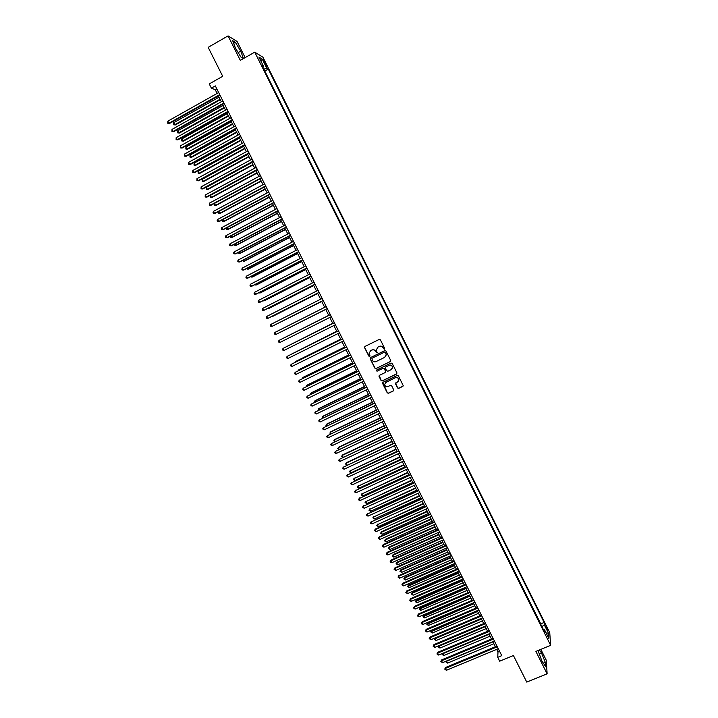 <?xml version="1.0" encoding="UTF-8"?>
<svg xmlns="http://www.w3.org/2000/svg" width="718" height="718" viewBox="0 0 718 718"><rect width="100%" height="100%" fill="white"/><g stroke="black" fill="none" stroke-linecap="round" stroke-linejoin="round"><path stroke-width="1.08" d="M384.381 349.19L384.66 348.356L380.405 339.847L379.212 339.434L364.959 346.444L364.573 347.629L368.828 356.101L369.653 356.388L369.994 355.823L369.079 353.265L370.632 350.671L371.816 350.097C373.423 349.495 374.697 349.935 375.622 351.407L377.013 352.798L376.429 349.711L377.991 347.063L379.176 346.48C380.791 345.888 382.066 346.327 382.999 347.799L384.381 349.19M377.381 347.467L379.292 346.372C380.908 345.771 382.182 346.211 383.107 347.691L383.663 348.786L384.597 349.011M364.852 346.507L364.708 347.521L368.953 355.984L369.86 356.227M370.048 351.048L371.933 349.98C373.548 349.388 374.814 349.819 375.747 351.299L377.219 352.628M546.757 627.335L545.779 625.782L547.87 631.014L546.757 627.335M397.512 387.944L398.705 388.357L402.717 386.437L403.202 385.575L398.409 375.855L397.216 375.442L382.954 382.317L382.47 383.143L387.262 392.863L388.447 393.276L393.276 390.96L393.67 389.784L391.66 385.772L390.466 385.36L388.07 386.508C386.23 387.029 385.09 386.347 384.642 384.48L385.943 382.263L395.331 377.731C397.144 377.219 398.293 377.874 398.768 379.705L397.467 381.994L395.412 383.6L397.512 387.944L398.804 388.214L403.103 386.069M245.134 57.611L237.057 41.438L228.073 35.9L208.166 47.334L222.706 76.296L209.252 83.916L211.37 88.117L215.319 85.891L501.765 655.651L497.736 657.32L499.683 661.197L513.415 655.525L526.761 682.1L547.116 673.825L546.299 660.309L540.842 649.377M228.073 35.9L240.306 60.348L254.755 52.154L550.652 645.329L535.906 651.414L547.116 673.825M390.314 361.639L390.709 360.454L385.988 351.021L384.794 350.608L370.542 357.573L370.156 358.758L374.868 368.154L376.053 368.567L390.637 361.369M392.207 363.452L396.919 372.866L396.515 374.051L382.254 380.926L381.07 380.513L378.96 376.151L379.445 375.326L385.216 372.534L385.611 371.35L384.274 368.684L383.089 368.271L377.076 371.188L376.178 370.641L376.519 370.075L391.014 363.039L392.207 363.452M263.892 61.757L266.674 66.496L265.22 62.556L263.344 59.639L263.892 61.757M254.755 52.154L262.932 57.198L549.737 632.603L550.652 645.329M540.789 624.373L540.762 623.852L544.118 622.452L268.281 69.09L266.8 68.228L263.856 69.17M544.118 622.452L544.262 624.75L548.471 633.204L548.83 638.392L544.567 629.839L544.711 632.226L261.989 65.428L263.524 66.316L258.902 57.045L262.232 59.073L266.8 68.228M540.762 623.852L264.646 70.75M496.694 649.377L497.996 651.971L497.736 657.32M211.37 88.117L215.247 89.723L217.114 93.43M218.407 95.988L221.315 101.776M222.589 104.316L225.506 110.114M226.771 112.636L229.688 118.434M230.945 120.938L233.871 126.754M235.118 129.231L238.053 135.065M239.291 137.524L242.226 143.358M243.447 145.799L246.391 151.651M247.611 154.065L250.555 159.926M251.758 162.322L254.71 168.2M255.913 170.57L258.866 176.457M260.051 178.818L263.021 184.706M264.188 187.039L267.159 192.945M268.326 195.26L271.305 201.184M272.454 203.472L275.434 209.405M276.583 211.675L279.562 217.617M280.702 219.87L283.691 225.82M284.813 228.055L287.81 234.014M288.923 236.222L291.93 242.19M293.025 244.389L296.04 250.367M297.126 252.539L300.142 258.534M301.228 260.688L304.244 266.692M305.321 268.819L308.345 274.832M309.404 276.951L312.438 282.973M313.488 285.064L316.521 291.104M317.562 293.177L320.605 299.218M321.637 301.273L324.68 307.331M325.703 309.359L328.754 315.426M329.768 317.455L332.811 323.495M333.843 325.541L336.868 331.563M337.9 333.619L340.915 339.614M341.965 341.687L344.963 347.656M346.013 349.747L349.002 355.697M350.061 357.797L353.041 363.721M354.109 365.848L357.07 371.744M358.147 373.881L361.1 379.75M362.186 381.904L365.121 387.747M366.216 389.919L369.142 395.744M370.237 397.925L373.154 403.722M374.257 405.921L377.165 411.692M378.278 413.909L381.168 419.662M382.29 421.888L385.171 427.614M386.293 429.849L389.165 435.557M390.296 437.809L393.159 443.5M394.299 445.761L397.144 451.425M398.293 453.704L401.129 459.341M402.286 461.638L405.105 467.247M406.271 469.563L409.08 475.154M410.247 477.479L413.047 483.043M414.223 485.386L417.014 490.924M418.199 493.284L420.972 498.804M422.166 501.173L424.921 506.666M426.124 509.053L428.879 514.519M430.082 516.924L432.819 522.372M434.04 524.786L436.768 530.207M437.989 532.639L440.699 538.042M441.929 540.483L444.639 545.86M445.869 548.319L448.562 553.677M449.809 556.145L452.493 561.476M453.74 563.962L456.406 569.266M457.662 571.77L460.328 577.057M461.584 579.57L464.232 584.838M465.506 587.36L468.145 592.601M469.419 595.141L472.04 600.365M473.333 602.914L475.944 608.11M477.237 610.686L479.839 615.856M481.132 618.44L483.726 623.592M485.027 626.186L487.612 631.319M488.922 633.922L491.489 639.029M492.808 641.659L495.366 646.739M216.809 88.852L215.247 89.723M499.584 651.316L497.996 651.971M264.987 70.938L268.281 69.09M262.797 67.043L263.524 66.316M544.567 629.839L543.517 629.839M541.955 626.706L544.262 624.75M261.056 61.362L262.232 59.073M548.471 633.204L546.147 633.007M235.405 48.025L240.808 56.928L243.42 58.418L240.709 51.149L235.378 42.335L232.686 40.693L235.405 48.025M538.042 650.526L541.91 661.009L545.536 666.43L545.303 662.382L541.516 653.039L539.46 649.943M233.664 43.322L235.378 42.335M238.179 52.593L240.709 51.149M543.364 663.172L545.303 662.382M539.101 654.035L541.516 653.039M370.389 357.663L370.282 358.632L374.984 368.02L376.178 368.433L390.421 361.513M385.315 352.439L384.48 352.152L371.969 358.264L372.274 360.248C373.207 361.719 374.473 362.159 376.088 361.567L384.633 357.393L386.194 354.692L385.431 352.323L384.48 352.152M371.879 358.318L384.597 352.035M385.494 356.756L386.311 354.575L385.898 353.597M385.431 352.323L386.006 353.48M379.239 375.469L381.186 380.378L382.371 380.791L396.874 373.728M385.548 372.247L385.728 371.224L384.39 368.558L383.197 368.146L377.076 371.188M376.403 370.147L377.192 371.053M391.22 369.626L392.531 367.347C392.064 365.498 390.915 364.834 389.093 365.354L385.781 366.961L385.386 368.146L386.724 370.811L387.908 371.224L391.22 369.626M392.046 368.953L392.629 367.221C392.163 365.372 391.023 364.708 389.201 365.229L389.093 365.354M385.566 367.104L389.201 365.229M395.636 382.945L397.61 387.801M398.382 381.204L398.867 379.562C398.391 377.731 397.242 377.076 395.438 377.596L395.331 377.731M385.207 382.82L395.438 377.596M382.721 382.479L387.37 392.71L388.555 393.123L393.374 390.816M219.017 97.217L173.594 122.733L175.336 124.95L220.282 99.73M175.336 124.95L173.55 124.761L174.627 124.761L220.049 99.263M173.55 124.761L173.594 122.733M219.717 94.641L168.856 123.245L167.806 121.18L218.667 92.55M219.959 95.117L169.583 123.433L167.761 123.245L167.806 121.18M169.583 123.433L167.761 123.245M223.145 105.411L177.705 130.838L179.428 133.036L224.393 107.906M179.428 133.036L177.651 132.857L178.728 132.866L224.169 107.467M177.651 132.857L177.705 130.838M227.265 113.606L181.807 138.933L183.521 141.114L228.503 116.074M183.521 141.114L181.753 140.943L182.839 140.961L228.288 115.652M181.753 140.943L181.807 138.933M231.375 121.791L185.908 147.019L187.613 149.182L232.605 124.241M187.613 149.182L185.845 149.021L186.931 149.039L232.408 123.828M185.845 149.021L185.908 147.019M235.486 129.958L190.001 155.097L191.024 157.116L191.697 157.233L236.707 132.39M191.697 157.233L189.938 157.089L191.024 157.116L236.509 132.004M189.938 157.089L190.001 155.097M223.917 102.988L173.029 131.484L171.988 129.419L222.867 100.906M224.142 103.446L173.756 131.654L171.934 131.475L171.988 129.419M173.756 131.654L171.934 131.475M228.109 111.326L177.202 139.714L176.161 137.659L227.059 109.244M228.324 111.766L177.92 139.866L176.107 139.696L176.161 137.659M177.92 139.866L176.107 139.696M232.291 119.655L181.376 147.926L180.335 145.88L231.25 117.572M232.506 120.077L182.085 148.07L180.281 147.908L180.335 145.88M182.085 148.07L180.281 147.908M236.473 127.975L185.54 156.138L184.499 154.092L235.432 125.892M236.68 128.378L186.24 156.264L184.436 156.111L184.499 154.092M186.24 156.264L184.436 156.111M239.588 138.125L194.093 163.166L195.117 165.185L195.781 165.284L240.799 140.531M195.781 165.284L194.022 165.149L195.117 165.185L240.62 140.163M194.022 165.149L194.093 163.166M240.656 136.276L189.705 164.341L188.663 162.295L239.606 134.203M240.844 136.662L190.387 164.449L188.592 164.305L188.663 162.295M190.387 164.449L188.592 164.305M243.689 146.275L198.177 171.225L199.2 173.235L199.855 173.325L244.892 148.662M199.855 173.325L198.105 173.2L199.2 173.235L244.712 148.312M198.105 173.2L198.177 171.225M244.82 144.578L193.86 172.535L192.819 170.489L243.779 142.505M245.009 144.946L194.533 172.625L192.747 172.491L192.819 170.489M194.533 172.625L192.747 172.491M247.782 154.424L202.261 179.276L203.275 181.286L203.921 181.358L248.975 156.793M203.921 181.358L202.18 181.241L203.275 181.286L248.805 156.452M202.18 181.241L202.261 179.276M248.993 152.871L198.006 180.712L196.974 178.665L247.952 150.798M249.164 153.212L198.68 180.783L196.894 180.667L196.974 178.665M198.68 180.783L196.894 180.667M251.874 162.555L206.335 187.317L207.349 189.328L207.987 189.381L253.059 164.907M207.987 189.381L206.254 189.274L207.349 189.328L252.898 164.584M206.254 189.274L206.335 187.317M253.158 161.146L202.153 188.888L201.121 186.842L252.117 159.082M253.319 161.478L202.817 188.942L201.04 188.834L201.121 186.842M202.817 188.942L201.04 188.834M255.967 170.678L210.41 195.35L211.424 197.351L212.052 197.387L257.134 173.011M212.052 197.387L210.32 197.297L211.424 197.351L256.981 172.706M210.32 197.297L210.41 195.35M257.313 169.421L206.29 197.046L205.258 195.009L256.272 167.357M257.466 169.726L206.946 197.091L205.177 196.992L205.258 195.009M206.946 197.091L205.177 196.992M214.485 203.382L215.49 205.375L216.109 205.393L261.208 181.107M214.458 203.4L214.386 205.312L215.49 205.375L261.065 180.828M261.469 177.678L210.428 205.204L209.396 203.167L260.428 175.614M261.612 177.974L211.074 205.222L209.315 205.142L209.396 203.167M218.604 211.523L219.546 213.381L220.166 213.39L265.274 189.193M218.434 211.613L218.443 213.318L219.546 213.381L265.139 188.933M265.615 185.935L214.565 213.345L213.533 211.307L264.574 183.871M265.75 186.204L215.194 213.354L213.443 213.273L213.031 212.465L213.533 211.307M222.724 219.645L223.603 221.386L224.213 221.377L269.331 197.27M222.4 219.816L222.499 221.315L223.603 221.386L269.214 197.028M269.753 194.174L218.685 221.485L217.662 219.448L268.72 192.11M269.887 194.425L219.313 221.467L217.563 221.404L217.15 220.597L217.662 219.448M226.843 227.759L227.66 229.383L228.252 229.347L273.396 205.339M226.358 228.019L226.547 229.293L227.66 229.383L273.28 205.115M230.945 235.872L231.708 237.362L232.291 237.317L277.444 213.399M230.307 236.204L230.595 237.272L231.708 237.362L277.336 213.192M235.055 243.967L235.746 245.341L236.33 245.278L281.492 221.449M234.256 244.389L234.633 245.242L235.746 245.341L281.393 221.261M239.157 252.054L239.785 253.301L240.359 253.23L285.54 229.491M238.313 252.494L238.672 253.203L239.785 253.301L285.45 229.311M243.249 260.131L244.38 261.173L289.578 237.523M242.406 260.571L243.824 261.262L289.498 237.362M247.342 268.2L248.401 269.097L293.617 245.547M246.498 268.64L247.854 269.214L293.545 245.403M251.426 276.259L252.422 277.022L297.647 253.562M250.582 276.699L251.874 277.148L297.584 253.436M255.509 284.319L256.434 284.938L301.668 261.567M254.666 284.75L255.895 285.082L301.614 261.46M259.584 292.361L260.437 292.845L305.689 269.564M258.74 292.791L259.916 292.998L305.644 269.474M263.659 300.393L264.439 300.743L309.709 277.552M262.887 300.788L263.928 300.914L309.673 277.48M267.724 308.417L268.442 308.632L313.721 285.531M267.132 308.722L313.694 285.477M272.436 316.512L317.724 293.5L272.436 316.512M275.847 324.437L321.727 301.461M275.613 324.554L321.718 301.434M280.406 332.246L325.73 309.413L280.406 332.246M282.874 338.456L328.727 315.373L282.937 338.429M332.712 323.306L286.985 346.408M332.73 323.333L286.751 346.525M336.706 331.231L291.023 354.378M336.724 331.276L290.611 354.584M340.682 339.147L295.313 361.648L295.062 362.339M340.709 339.21L294.47 362.635M344.658 347.063L299.28 369.465L299.101 370.3M344.703 347.135L298.832 369.779L298.32 370.685M348.634 354.961L303.238 377.282L303.122 378.242M348.679 355.051L302.799 377.605L302.278 378.655M352.601 362.85L307.196 385.081L307.151 386.176M352.655 362.958L306.765 385.422L306.299 386.589M356.568 370.739L311.145 392.872L311.163 394.101M356.631 370.856L310.723 393.231L310.32 394.523M360.526 378.61L315.094 400.662L315.184 402.026M360.598 378.754L314.681 401.039L314.331 402.439M364.484 386.472L319.034 408.434L319.187 409.933M364.564 386.634L318.63 408.829L318.343 410.346M368.433 394.335L322.974 416.207L323.199 417.831M368.522 394.505L322.579 416.611L322.346 418.244M372.382 402.179L326.905 423.97L327.193 425.729M372.471 402.367L326.519 424.383L325.936 425.316L326.394 426.106M376.322 410.014L330.836 431.715L330.459 432.155L331.195 433.609M376.429 410.22L330.459 432.155L329.867 433.08L330.549 433.914M380.262 417.849L334.759 439.461L334.391 439.91L335.18 441.48M380.369 418.073L334.391 439.91L333.798 440.834L334.705 441.714M384.193 425.666L338.681 447.197L338.313 447.664L339.174 449.351M384.309 425.909L338.313 447.664L337.729 448.57L338.842 449.504M388.124 433.484L342.594 454.925L342.244 455.4L343.159 457.204M388.25 433.735L342.244 455.4L341.642 456.307L342.98 457.285M392.046 441.283L346.507 462.643L346.166 463.137L347.135 465.049M392.181 441.561L346.166 463.137L345.564 464.034L347.117 465.058M395.968 449.082L350.079 470.855L351.057 472.785L397.09 451.317M396.112 449.369L350.079 470.855L349.478 471.753L350.42 470.344M351.057 472.785L349.478 471.753M399.881 456.863L353.992 478.574L354.961 480.504L401.012 459.125M400.034 457.169L353.992 478.574L353.382 479.453L354.324 478.044M354.961 480.504L353.382 479.453M403.794 464.645L357.896 486.283L358.874 488.204L404.934 466.915M403.956 464.968L357.896 486.283L357.286 487.154L358.219 485.736M358.874 488.204L357.286 487.154M407.698 472.417L361.8 493.984L362.769 495.905L408.847 474.697M407.869 472.749L361.8 493.984L361.19 494.846L362.114 493.428M362.769 495.905L361.19 494.846M411.602 480.171L365.695 501.667L366.674 503.587L412.76 482.469M411.782 480.53L365.695 501.667L365.085 502.528L366 501.101M366.674 503.587L365.085 502.528M415.498 487.926L369.591 509.349L370.56 511.27L416.664 490.241M415.686 488.294L369.591 509.349L368.971 510.211L369.887 508.766M370.56 511.27L368.971 510.211M273.899 202.404L222.813 229.607L221.781 227.579L272.858 200.349M274.016 202.647L223.424 229.581L221.683 229.527L221.27 228.71L221.781 227.579M278.028 210.625L226.933 237.721L225.901 235.692L276.995 208.57M278.144 210.85L227.534 237.676L225.802 237.631L225.389 236.823L225.901 235.692M282.156 218.837L231.043 245.834L230.011 243.806L281.124 216.791M282.264 219.044L231.636 245.771L229.913 245.736L229.5 244.928L230.011 243.806M286.285 227.05L235.154 253.93L234.122 251.901L285.252 224.994M286.374 227.229L235.737 253.849L234.014 253.831L233.601 253.014L234.122 251.901M290.404 235.244L239.256 262.016L238.223 259.997L289.372 233.188M290.485 235.405L239.83 261.926L238.116 261.908L237.703 261.101L238.223 259.997M294.515 243.42L243.348 270.094L242.325 268.074L293.491 241.383M294.595 243.573L243.923 269.986L242.208 269.986L241.804 269.178L242.325 268.074M298.625 251.596L247.45 278.171L246.427 276.152L297.602 249.559M298.697 251.731L248.006 278.037L246.301 278.046L245.897 277.238L246.427 276.152M302.736 259.763L251.533 286.231L250.51 284.211L301.704 257.726M302.79 259.88L252.09 286.087L250.394 286.105L249.981 285.297L250.51 284.211M306.837 267.922L255.617 294.281L254.603 292.271L305.805 265.884M306.882 268.02L256.164 294.12L254.468 294.147L254.064 293.339L254.603 292.271M310.93 276.071L259.701 302.323L258.677 300.312L309.907 274.034M310.966 276.143L260.239 302.143L258.552 302.179L258.139 301.38L258.677 300.312M315.022 284.211L263.775 310.356L262.761 308.354L313.999 282.174M315.049 284.265L264.305 310.167L262.626 310.212L262.214 309.404L262.761 308.354M319.106 292.334L267.85 318.379L266.827 316.378L318.083 290.305M319.133 292.379L268.361 318.173L266.692 318.227L266.288 317.428L266.827 316.378M323.19 300.456L271.916 326.394L270.892 324.392L322.167 298.428M323.199 300.483L272.418 326.169L270.758 326.241L270.345 325.433L270.892 324.392M274.958 332.407L274.411 333.439L274.814 334.238L275.972 334.409L327.273 308.569L275.972 334.409L274.958 332.407L326.25 306.541M330.316 314.637L279.015 340.404L330.325 314.646M280.029 342.405L278.871 342.226L278.467 341.427L279.015 340.404L280.029 342.405L331.339 316.665M334.382 322.714L283.071 348.392L334.391 322.732M284.086 350.393L282.919 350.213L282.515 349.415L283.071 348.392L284.086 350.393L335.405 324.76M338.438 330.783L287.119 356.379L338.456 330.819M288.133 358.372L286.967 358.183L286.563 357.385L287.119 356.379L288.133 358.372L339.47 332.838M342.486 338.833L291.167 364.349L342.513 338.896M292.172 366.342L291.005 366.153L290.602 365.354L291.167 364.349L292.172 366.342L343.527 340.915M346.534 346.884L295.206 372.31L346.57 346.965M296.211 374.302L295.044 374.105L294.64 373.306L295.206 372.31L296.211 374.302L347.584 348.975M350.572 354.925L299.244 380.262L350.617 355.015M300.25 382.254L299.074 382.048L298.67 381.258L299.244 380.262L300.25 382.254L351.632 357.034M354.611 362.958L303.274 388.214L354.665 363.066M304.279 390.197L303.104 389.991L302.7 389.192L303.274 388.214L304.279 390.197L355.679 365.076M358.641 370.973L307.295 396.148L358.713 371.107M308.3 398.131L307.124 397.916L306.721 397.126L307.295 396.148L308.3 398.131L359.718 373.109M362.671 378.987L311.316 404.072L362.743 379.131M312.321 406.056L311.136 405.832L310.741 405.042L311.316 404.072L312.321 406.056L363.757 381.141M366.692 386.993L315.337 411.997L366.781 387.155M316.342 413.972L314.753 412.958L315.337 411.997L316.342 413.972L367.787 389.156M370.712 394.99L319.348 419.904L370.802 395.169M320.354 421.879L319.16 421.645L318.765 420.856L319.348 419.904L320.354 421.879L371.807 397.171M374.733 402.969L323.36 427.802L374.832 403.166M324.356 429.777L323.163 429.543L322.768 428.754L323.36 427.802L324.356 429.777L375.837 405.167M378.736 410.947L327.363 435.7L378.844 411.163M328.359 437.666L327.166 437.424L326.771 436.634L327.363 435.7L328.359 437.666L379.849 413.155M382.748 418.908L331.357 443.58L382.856 419.141M332.362 445.546L331.16 445.295L330.765 444.514L331.357 443.58L332.362 445.546L383.861 421.134M386.742 426.869L335.351 451.451L386.867 427.12M336.356 453.426L335.153 453.166L334.759 452.376L335.351 451.451L336.356 453.426L387.873 429.113M390.745 434.821L339.345 459.323L390.87 435.081M340.341 461.288L339.138 461.019L338.743 460.238L339.345 459.323L340.341 461.288L391.875 437.074M394.729 442.755L343.33 467.176L394.873 443.042M344.326 469.141L343.123 468.872L342.728 468.082L343.33 467.176L344.326 469.141L395.869 445.025M398.723 450.689L347.315 475.029L398.867 450.985M348.302 476.985L346.704 475.926L347.315 475.029L348.302 476.985L399.872 452.977M346.704 475.926L347.665 474.499M402.699 458.614L351.29 482.864L402.861 458.928M352.278 484.821L350.68 483.761L351.29 482.864L352.278 484.821L403.857 460.911M350.68 483.761L351.632 482.316M406.684 466.52L355.257 490.69L406.846 466.853M356.254 492.647L355.042 492.36L354.647 491.579L355.257 490.69L356.254 492.647L407.842 468.836M354.647 491.579L355.598 490.134M410.651 474.427L359.224 498.516L410.831 474.777M360.221 500.473L359.009 500.177L358.614 499.396L359.224 498.516L360.221 500.473L411.827 476.752M358.614 499.396L359.556 497.942M414.627 482.325L363.191 506.325L414.807 482.684M364.179 508.281L362.572 507.204L363.191 506.325L364.179 508.281L415.803 484.668M362.572 507.204L363.505 505.741M418.585 490.206L367.149 514.133L418.782 490.591M368.137 516.08L366.925 515.775L366.53 514.994L367.149 514.133L368.137 516.08L419.77 492.566M366.53 514.994L367.463 513.523M419.393 495.671L373.477 517.023L374.455 518.943L420.569 497.996M419.59 496.057L373.477 517.023L372.857 517.875L373.773 516.421M374.455 518.943L372.857 517.875M422.552 498.086L371.107 521.923L422.749 498.48M372.095 523.871L370.874 523.566L370.479 522.785L371.107 521.923L372.095 523.871L423.737 500.455M370.479 522.785L371.403 521.304M423.288 503.408L377.363 524.687L378.341 526.608L424.464 505.741M423.485 503.812L377.363 524.687L376.744 525.531L377.65 524.077M378.341 526.608L376.744 525.531M426.501 505.957L375.343 529.076L375.056 529.713L426.716 506.37M376.044 531.661L374.428 530.566L375.056 529.713L376.044 531.661L427.704 508.335M374.428 530.566L375.343 529.076M427.174 511.135L381.527 531.715L381.249 532.343L382.218 534.255L428.35 513.487M427.381 511.548L381.249 532.343L380.621 533.178L381.527 531.715M382.218 534.255L380.621 533.178M430.459 513.81L379.284 536.84L378.996 537.495L430.674 514.241M379.984 539.433L378.368 538.338L378.996 537.495L379.984 539.433L431.662 516.215M378.368 538.338L379.284 536.84M431.051 518.854L385.395 539.344L385.126 539.99L386.096 541.902L432.245 521.214M431.267 519.285L385.126 539.99L384.498 540.825L385.395 539.344M386.096 541.902L384.498 540.825M434.399 521.663L383.215 544.594L382.945 545.258L434.623 522.112M383.924 547.206L382.308 546.093L382.945 545.258L383.924 547.206L435.611 524.077M382.308 546.093L383.215 544.594M434.928 526.563L389.255 546.972L388.994 547.637L389.964 549.539L436.122 528.942M435.153 527.012L388.994 547.637L388.366 548.453L389.255 546.972M389.964 549.539L388.366 548.453M438.348 529.507L387.146 552.339L386.876 553.022L438.581 529.974M387.864 554.96L386.634 554.628L386.239 553.847L386.876 553.022L387.864 554.96L439.569 531.93M386.239 553.847L387.146 552.339M438.806 534.264L393.114 554.592L392.863 555.265L393.832 557.168L440.008 536.651M439.039 534.722L392.863 555.265L392.234 556.073L393.114 554.592M393.832 557.168L392.234 556.073M442.279 537.342L391.068 560.076L390.807 560.776L442.521 537.818M391.795 562.706L390.565 562.365L390.17 561.593L390.807 560.776L391.795 562.706L443.509 539.783M390.17 561.593L391.068 560.076M442.674 541.955L396.973 562.194L396.731 562.885L397.7 564.788L443.877 544.361M442.916 542.431L396.731 562.885L396.094 563.693L396.973 562.194M397.7 564.788L396.094 563.693M446.219 545.159L394.99 567.803L394.738 568.512L446.461 545.662M395.717 570.451L394.092 569.329L394.738 568.512L395.717 570.451L447.449 547.619M394.092 569.329L394.99 567.803M446.533 549.638L400.824 569.796L400.59 570.505L401.55 572.408L447.754 552.061M446.784 550.132L400.59 570.505L399.953 571.304L400.824 569.796M401.55 572.408L399.953 571.304M450.141 552.977L398.903 575.522L398.661 576.249L450.401 553.488M399.639 578.187L398.014 577.057L398.661 576.249L399.639 578.187L451.389 555.445M398.014 577.057L398.903 575.522M450.392 557.312L404.674 577.389L405.41 580.009L451.622 559.744M450.653 557.823L404.449 578.107L403.803 578.896L404.674 577.389M405.41 580.009L403.803 578.896M454.072 560.785L402.816 583.231L402.583 583.976L454.332 561.314M403.561 585.906L401.927 584.775L402.583 583.976L403.561 585.906L455.32 563.271M401.927 584.775L402.816 583.231M454.252 564.976L408.515 584.973L408.3 585.708L409.26 587.602L455.481 567.426M454.512 565.506L407.653 586.489L408.515 584.973M409.26 587.602L407.653 586.489M457.985 568.584L406.729 590.932L406.496 591.695L458.264 569.132M407.474 593.624L405.841 592.485L406.496 591.695L407.474 593.624L459.242 571.079M405.841 592.485L406.729 590.932M458.102 572.641L412.356 592.547L412.141 593.292L413.11 595.186L459.341 575.1M458.371 573.179L412.141 593.292L411.495 594.073L412.356 592.547M413.11 595.186L411.495 594.073M461.907 576.375L410.624 598.632L410.409 599.404L462.186 576.931M411.387 601.325L410.14 600.957L409.754 600.185L410.409 599.404L411.387 601.325L463.173 578.887M409.754 600.185L410.624 598.632M461.952 580.288L416.198 600.113L415.991 600.876L416.952 602.77L463.191 582.765M462.23 580.844L415.336 601.648L416.198 600.113M416.952 602.77L415.336 601.648M465.82 584.147L414.528 606.315L414.313 607.105L466.108 584.73M415.291 609.026L414.044 608.649L413.658 607.886L414.313 607.105L415.291 609.026L467.086 586.678M413.658 607.886L414.528 606.315M465.794 587.925L420.03 607.67L419.824 608.451L420.784 610.336L467.041 590.42M466.081 588.509L419.177 609.214L420.03 607.67M420.784 610.336L419.177 609.214M469.725 591.919L418.423 613.989L418.217 614.796L470.021 592.521M419.195 616.717L417.939 616.331L417.553 615.568L418.217 614.796L419.195 616.717L470.999 594.459M417.553 615.568L418.423 613.989M469.626 595.563L423.853 615.218L424.616 617.902L470.891 598.067M469.931 596.155L423.001 616.771L423.853 615.218M424.616 617.902L423.001 616.771M473.629 599.683L422.31 621.662L422.112 622.479L473.934 600.293M423.09 624.4L421.834 624.014L421.448 623.242L422.112 622.479L423.09 624.4L474.912 602.24M421.448 623.242L422.31 621.662M473.467 603.183L427.677 622.757L427.497 623.565L428.449 625.459L474.733 605.705M473.772 603.793L426.833 624.319L427.677 622.757M428.449 625.459L426.833 624.319M477.524 607.437L426.196 629.318L426.007 630.153L477.838 608.065M426.977 632.073L425.334 630.907L426.007 630.153L426.977 632.073L478.816 610.004M425.334 630.907L426.196 629.318M477.29 610.803L431.491 630.296L432.272 633.007L478.565 613.334M477.605 611.422L430.656 631.858L431.491 630.296M432.272 633.007L430.656 631.858M481.419 615.182L430.073 636.974L429.894 637.817L481.742 615.829M430.872 639.738L429.22 638.571L429.894 637.817L430.872 639.738L482.72 617.767M429.22 638.571L430.073 636.974M481.437 619.051L435.144 638.661L436.095 640.537L482.397 620.953M435.305 637.853L434.48 639.397L435.279 637.862M436.095 640.537L434.48 639.397M485.305 622.919L433.95 644.611L433.78 645.473L485.637 623.583M434.749 647.394L433.107 646.218L433.78 645.473L434.749 647.394L486.616 625.522M433.107 646.218L433.95 644.611M485.269 626.661L438.958 646.191L439.91 648.067L486.23 628.564M439.075 645.563L438.294 646.918L438.94 645.626M439.91 648.067L438.294 646.918M489.191 630.646L437.827 652.249L437.657 653.129L489.532 631.328M438.626 655.04L437.37 654.628L436.984 653.865L437.657 653.129L438.626 655.04L490.511 633.258M436.984 653.865L437.827 652.249M489.093 634.272L442.773 653.712L443.724 655.588L490.053 636.175M442.853 653.263L442.1 654.439L442.602 653.371M443.724 655.588L442.1 654.439M493.078 638.365L441.696 659.869L441.534 660.766L493.419 639.065M442.503 662.678L440.852 661.493L441.534 660.766L442.503 662.678L494.397 640.995M440.852 661.493L441.696 659.869M492.916 641.865L446.587 661.224L447.538 663.1L493.867 643.768M446.632 660.955L445.905 661.942L446.264 661.107M447.538 663.1L445.905 661.942M496.955 646.083L445.555 667.489L445.411 668.395L497.305 646.783M446.381 670.307L444.72 669.122L445.411 668.395L446.381 670.307L498.274 648.722M444.72 669.122L445.555 667.489M264.493 62.96L265.22 62.556M265.436 64.764L266.127 64.378"/></g></svg>
